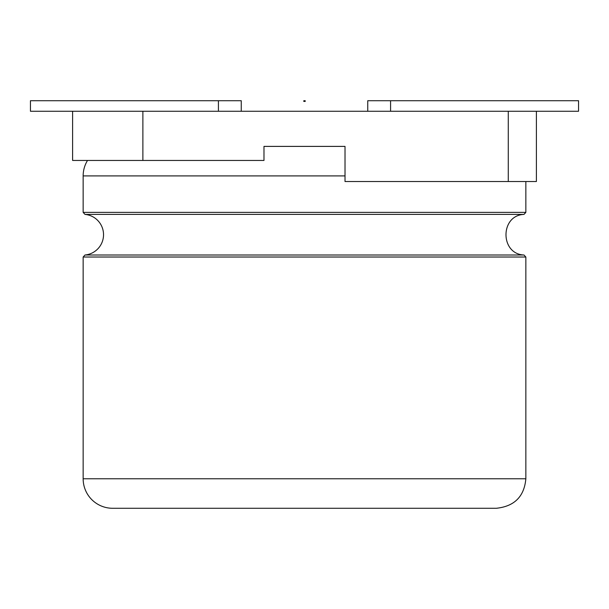 <?xml version="1.0" encoding="UTF-8"?>
<svg xmlns="http://www.w3.org/2000/svg" width="609" height="609" viewBox="0 0 609 609"><rect width="100%" height="100%" fill="white"/><g stroke="black" fill="none" stroke-linecap="round" stroke-linejoin="round"><path stroke-width="0.91" d="M87.521 160.449A29.514 29.514 0 0 0 83.151 175.91L83.151 212.374L85.001 214.406A20.379 20.379 0 0 1 85.001 254.996L83.151 257.021L83.151 478.765A29.514 29.514 0 0 0 112.665 508.279L496.335 508.279L112.665 508.279M142.879 160.449L263.979 160.449L263.979 146.396L345.021 146.396L263.979 146.396L345.021 146.396L345.021 181.528L536.392 181.528L536.392 111.257L142.879 111.257L142.879 160.449L72.608 160.449L72.608 111.257L30.45 111.257L30.45 100.721L218.418 100.721L218.418 111.257M142.879 111.257L72.608 111.257M367.745 111.257L367.745 100.721L578.55 100.721L578.55 111.257L536.392 111.257M241.255 111.257L241.255 100.721L218.418 100.721M305.2 100.721L303.8 100.721L303.8 101.421L305.2 101.421L305.2 100.721M83.151 212.374L525.849 212.374L525.849 181.528M83.151 175.91L345.021 175.91M85.001 214.406L523.991 214.406L525.849 212.374M85.001 254.996L523.991 254.996C499.997 254.113 499.997 215.281 523.991 214.406M508.279 111.257L508.279 181.528M83.151 257.021L525.849 257.021L523.991 254.996M83.151 478.765L525.849 478.765C524.265 496.525 514.422 506.368 496.335 508.279M390.582 100.721L390.582 111.257M525.849 257.021L525.849 478.765"/></g></svg>
